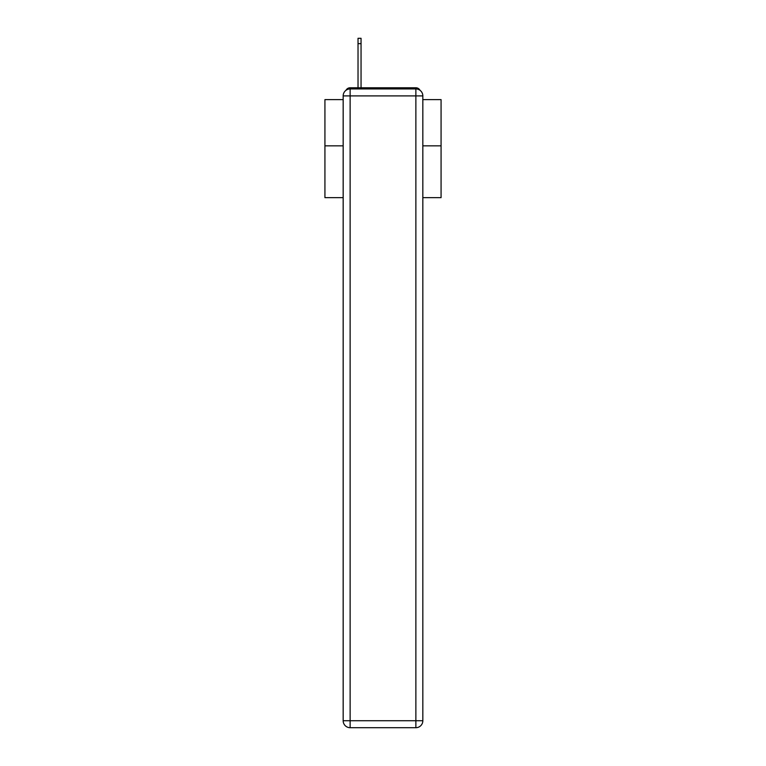 <?xml version="1.0" encoding="UTF-8"?>
<svg xmlns="http://www.w3.org/2000/svg" width="766" height="766" viewBox="0 0 766 766"><rect width="100%" height="100%" fill="white"/><g stroke="black" fill="none" stroke-linecap="round" stroke-linejoin="round"><path stroke-width="1.15" d="M422.832 197.647L441.072 197.647L441.072 99.618L422.832 99.618M343.168 145.846L324.928 145.846L324.928 99.618L343.168 99.618M324.928 145.846L324.928 197.647L343.168 197.647M419.998 90.292A4.644 4.644 0 0 0 415.871 87.774L350.129 87.774A4.644 4.644 0 0 0 346.002 90.292M441.072 145.846L422.832 145.846M350.129 87.774L358.028 87.774L358.028 38.3L361.054 38.3L361.054 43.643L358.028 43.643M361.054 43.643L361.054 87.774L364.884 87.774M401.116 87.774L415.871 87.774M350.129 88.933L415.871 88.933A6.971 6.971 0 0 1 422.832 95.903L422.832 720.729A6.971 6.971 0 0 1 415.871 727.7L350.129 727.7L350.129 720.729L415.871 720.729L415.871 95.903L350.129 95.903L350.129 720.729L343.168 720.729L343.168 95.903L350.129 95.903L350.129 88.933A6.971 6.971 0 0 0 343.168 95.903A6.971 6.971 0 0 1 350.129 88.933M343.168 720.729A6.971 6.971 0 0 0 350.129 727.7A6.971 6.971 0 0 1 343.168 720.729M415.871 727.7A6.971 6.971 0 0 0 422.832 720.729L415.871 720.729L415.871 727.7M422.832 95.903A6.971 6.971 0 0 0 415.871 88.933L415.871 95.903L422.832 95.903"/></g></svg>
